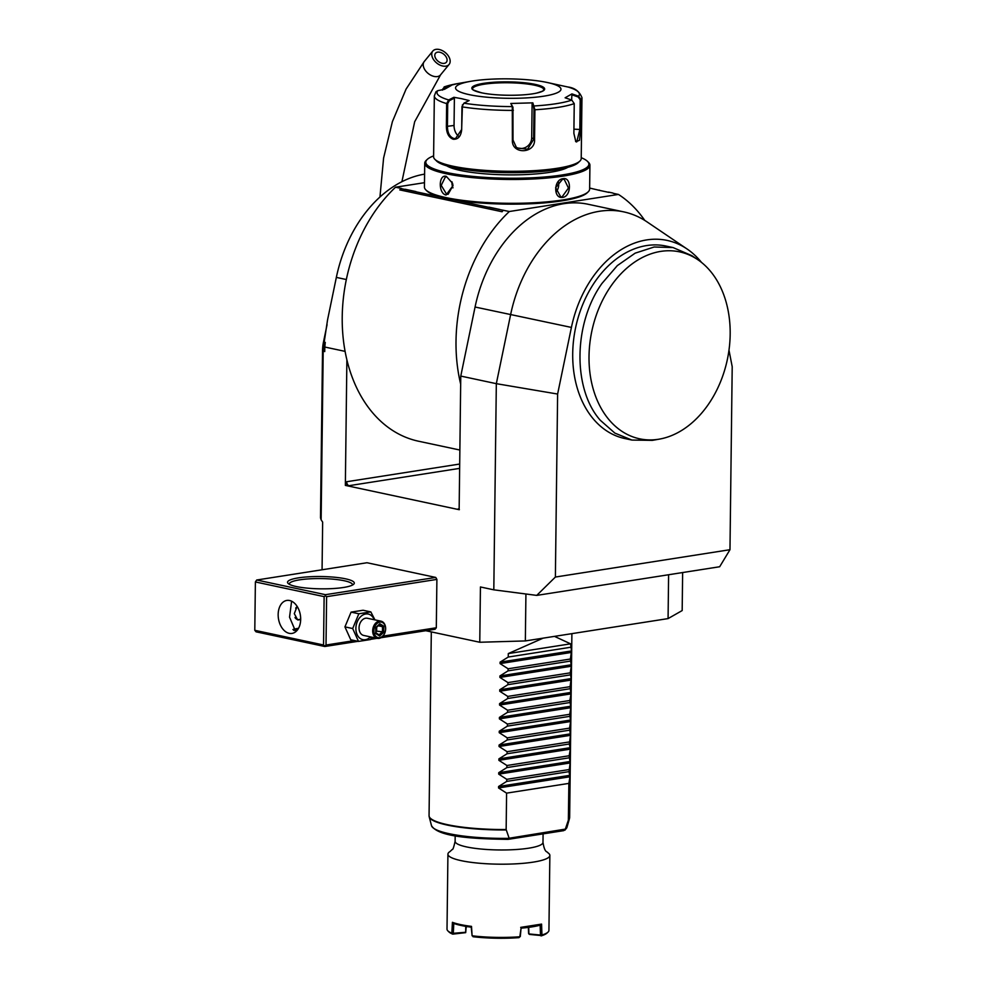 <?xml version="1.0" encoding="UTF-8"?>
<svg xmlns="http://www.w3.org/2000/svg" width="987" height="987" viewBox="0 0 987 987"><rect width="100%" height="100%" fill="white"/><g stroke="black" fill="none" stroke-linecap="round" stroke-linejoin="round"><path stroke-width="1.48" d="M549.858 855.408A50.966 9.389 0.7 0 1 533.264 862.12A50.966 9.389 -179.3 0 1 478.276 863.131A50.966 9.389 -179.3 0 1 447.925 854.162L447.012 929.125A50.966 9.389 0.7 0 0 447.888 930.889A50.966 9.389 0.7 0 0 451.849 933.196L452.416 922.314L453.798 923.437A49.918 9.204 0.7 0 0 471.218 927.163L472.107 935.799A50.966 9.389 0.7 0 0 519.816 936.762L521.074 928.162A49.918 9.204 -179.3 0 0 540.148 925.177L540.469 935.059L541.949 935.01A50.966 9.389 0.7 0 0 548.007 932.123A50.966 9.389 0.7 0 0 548.932 930.371L549.858 855.408A50.966 9.389 0.7 0 0 547.834 852.743C547.156 851.115 544.799 853.496 542.986 842.392L543.084 833.879M541.221 935.565L529.513 934.43L528.563 933.295L528.378 927.398M548.007 932.123L546.958 933.11A49.918 9.204 -179.3 0 1 541.073 935.923M520.692 927.373L541.567 924.103L541.949 935.01M447.925 854.162A50.966 9.389 -179.3 0 1 450.01 851.547L452.317 849.388C452.836 849.992 453.761 847.302 455.118 841.319A43.934 8.093 0.7 0 0 466.617 846.932A43.934 8.093 0.7 0 0 528.674 848.191A43.934 8.093 0.7 0 0 542.986 842.392M566.97 827.316A67.819 12.498 0.7 0 1 565.341 829.438L563.639 830.659L508.305 839.32L508.391 838.358L565.329 829.117L564.983 830.129L566.97 827.316L569.487 818.507A70.237 12.942 -179.3 0 1 568.352 820.234L565.329 829.117M508.305 839.32L508.391 838.358A67.819 12.498 0.7 0 1 431.504 825.663C438.216 836.914 472.267 838.851 507.935 839.357M543.109 638.157L508.293 653.579L570.572 643.832L571.522 650.951L570.387 659.032L571.325 666.237L570.215 672.85L571.177 678.587L570.054 686.668L570.992 693.873L569.881 700.486L570.819 707.691L569.709 714.304L570.659 721.509L569.548 728.122L570.486 735.327L569.351 744.001L570.313 749.145L569.203 755.758L570.153 762.963L569.018 771.637L569.98 776.781L568.87 783.394L506.59 793.141L506.146 829.536L509.033 837.926M568.87 783.394L568.352 820.234M425.742 630.705L479.768 642.253L525.343 640.933L668.076 618.59L682.177 610.558L682.634 572.546M525.923 593.989L525.343 640.933M479.768 642.253L480.435 586.969L493.808 589.831L536.731 595.395L719.671 566.748L729.973 549.71L732.206 366.72L728.986 350.188M668.076 618.59L668.606 574.742M536.731 595.395L555.385 577.05L729.973 549.71M701.523 262.431A104.19 75.444 102.1 0 0 687.026 248.958L647.139 221.952A123.03 89.089 102.1 0 0 623.661 211.86A123.03 89.089 102.1 0 0 510.624 314.606L496.325 383.672L460.769 376.072L460.67 384.116A144.114 104.363 -77.9 0 1 509.341 211.514L489.244 207.443A14.237 2.628 -179.3 0 1 489.046 207.282A14.237 2.628 -179.3 0 1 488.947 207.159L489.096 207.319M623.661 211.86L588.104 204.26A123.03 89.089 102.1 0 0 475.068 307.019L460.769 376.072M687.026 248.958A104.19 75.444 102.1 0 0 571.411 327.425L557.618 394.047L496.325 383.672L493.808 589.831M555.385 577.05L557.618 394.047M697.809 259.692L691.825 255.645L673.048 247.564L665.929 246.047A98.416 71.274 102.1 0 0 583.206 303.391A98.416 71.274 102.1 0 0 593.162 418.735A98.416 71.274 102.1 0 0 624.82 438.536L631.927 440.066L652.37 440.362L659.489 439.104A95.591 69.226 102.1 0 0 727.296 359.786A95.591 69.226 102.1 0 0 697.809 259.692A95.591 69.226 102.1 0 0 607.301 291.696A95.591 69.226 102.1 0 0 605.784 415.589A95.591 69.226 102.1 0 0 659.489 439.104M424.595 174.131A123.03 89.089 -77.9 0 0 336.345 277.396L327.561 319.85L324.18 342.168A35.15 25.452 102.1 0 0 323.193 351.249L321.133 519.816L322.65 522.111L322.07 569.77M345.092 351.372L324.797 347.029L324.735 351.582L322.527 350.693L320.491 517.768L321.133 519.816M460.67 384.116L459.14 509.687L345.351 485.394L346.881 359.811A144.114 104.363 -77.9 0 1 395.553 187.209L424.496 182.681M382.907 636.134L436.303 627.769L435.094 629.25L380.957 637.725M436.303 627.769L436.896 579.406L435.736 577.432L366.991 562.738L256.694 580.011L255.386 581.948L254.794 630.311L323.539 644.992L324.809 646.51L358.022 641.316M324.797 347.029L325.266 342.403L323.489 342.008A33.632 24.354 102.1 0 0 322.527 350.693M327.067 324.674L323.489 342.008M502.63 210.305L502.087 211.749L503.222 210.206M502.087 211.749L399.76 189.899L401.672 188.517L395.553 187.209M346.881 359.811A144.114 104.363 102.1 0 0 418.525 441.214L459.868 450.035M509.341 211.514L618.454 194.439L613.235 193.316M618.454 194.439A144.114 104.363 -77.9 0 1 644.782 220.434M459.152 508.836A3.516 2.332 81.1 0 1 458.647 508.996A3.516 2.332 81.1 0 1 458.067 508.984L459.362 509.662M345.351 485.394L349.016 485.69A3.516 2.332 81.1 0 1 346.696 481.73L345.573 485.357M589.646 188.061L600.664 190.639M607.881 192.181L608.572 192.107A14.237 2.628 -179.3 0 1 608.868 192.391L598.048 190.072A14.237 2.628 -179.3 0 1 599.528 190.17M608.572 192.107L612.915 193.033M488.947 207.159L499.767 209.466A14.237 2.628 -179.3 0 1 498.287 209.38M489.244 207.443L453.378 199.781M441.016 197.141L405.435 189.541A14.237 2.628 -179.3 0 1 405.238 189.381A14.237 2.628 -179.3 0 1 405.126 189.257L405.275 189.418M405.126 189.257L415.959 191.577A14.237 2.628 -179.3 0 1 414.478 191.478M405.435 189.541L401.08 188.616M433.614 155.897A81.551 15.027 0.7 0 0 427.285 159.388L426.236 160.375A82.6 15.224 0.7 0 0 424.731 163.213L424.435 187.049A82.6 15.224 0.7 0 0 425.866 189.923L426.89 190.935A81.551 15.027 0.7 0 0 481.212 203.051A81.551 15.027 0.7 0 0 562.022 200.842A81.551 15.027 0.7 0 0 587.08 192.897L588.129 191.91A82.6 15.224 0.7 0 0 589.634 189.072L589.918 165.236A82.6 15.224 0.7 0 0 588.499 162.361L587.475 161.35A81.551 15.027 0.7 0 0 581.232 157.698M425.866 189.923A82.6 15.224 0.7 0 0 480.891 202.187A82.6 15.224 0.7 0 0 562.738 199.954A82.6 15.224 0.7 0 0 588.129 191.91M424.731 163.213A82.6 15.224 0.7 0 0 473.92 177.759A82.6 15.224 0.7 0 0 563.034 176.118A82.6 15.224 0.7 0 0 589.918 165.236M562.775 197.363C553.238 199.263 553.485 179.511 562.997 178.709C571.72 176.648 571.485 196.401 562.775 197.363L560.554 196.524L555.644 187.678L562.516 179.301L564.219 179.338L568.463 188.036L562.306 196.573M446.309 176.365L452.527 183.224L453.008 185.655L446.087 195.019C438.179 193.686 438.45 173.959 446.309 176.365L452.539 183.274M427.285 159.388A81.551 15.027 0.7 0 0 467.48 175.834A81.551 15.027 0.7 0 0 562.331 174.933A81.551 15.027 0.7 0 0 587.475 161.35M567.796 167.346A63.267 11.659 -179.3 0 1 521.173 174.736A63.267 11.659 -179.3 0 1 460.633 170.504A63.267 11.659 -179.3 0 1 446.803 165.865M462.447 104.782L461.645 129.531L455.562 138.525L453.773 138.476C449.665 136.885 447.555 132.887 447.432 126.496L447.703 103.61L446.642 103.573L448.678 99.946L453.897 97.294L461.509 98.663L469.109 100.551L463.89 103.191L461.965 106.843L461.682 129.729C460.941 136.354 458.128 139.525 453.243 139.253C448.801 137.526 446.506 133.27 446.371 126.459L446.642 103.573A73.815 13.608 -179.3 0 1 434.342 95.875L433.601 156.76A73.815 13.608 0.7 0 0 434.872 159.326L436.587 161.017A72.051 13.275 0.7 0 0 454.193 167.716A72.051 13.275 0.7 0 0 526.935 172.404A72.051 13.275 0.7 0 0 578.135 162.744L579.875 161.103A73.815 13.608 0.7 0 0 581.22 158.562L581.96 97.676A73.815 13.608 -179.3 0 1 581.109 99.699L580.738 129.494L579.455 140.339L575.816 141.709L573.879 133.405L574.237 103.61L571.806 100.082L565.119 97.787L571.929 93.901L578.616 96.208L581.109 99.699L580.196 99.798L579.838 129.593L576.704 141.98L575.557 141.326M434.872 159.326A73.815 13.608 0.7 0 0 452.91 166.198A73.815 13.608 0.7 0 0 527.428 170.985A73.815 13.608 0.7 0 0 579.875 161.103M442.065 89.94L444.582 86.794L451.318 85.437L444.495 89.311L437.772 90.668A71.212 13.127 -179.3 0 0 448.678 99.946L449.295 100.699L454.39 98.12L454.045 125.46A10.549 7.008 81.1 0 0 459.091 136.527M447.703 103.61L449.295 100.699M437.772 90.668L435.958 91.754L434.342 95.875M444.582 86.794A71.212 13.127 -179.3 0 1 457.437 83.636L444.15 86.905L444.52 87.596L448.468 86.794M442.472 90.125L444.52 87.596M574.237 103.61A73.815 13.608 -179.3 0 1 534.917 109.767L534.559 139.562C535.398 153.898 511.636 154.663 512.376 140.203L512.29 106.584L512.956 107.201L510.797 103.475L532.832 102.845L534.917 109.767L533.979 109.668L533.609 139.463L527.65 149.185L516.596 147.89L513.018 140.055L512.956 107.201M571.806 100.082A71.212 13.127 -179.3 0 1 534.312 105.954L533.56 106.608L533.979 109.668M453.897 97.294L454.39 98.12M547.18 82.476A52.73 9.722 0.7 0 0 545.996 82.229A52.73 9.722 0.7 0 0 470.676 81.316A52.73 9.722 0.7 0 0 469.331 94.666A52.73 9.722 0.7 0 0 543.812 96.171A52.73 9.722 0.7 0 0 547.18 82.476M568.043 87.041L545.996 82.229M567.71 86.93A71.212 13.127 -179.3 0 1 578.616 96.208L578.222 96.985L580.196 99.798M571.633 100.032L571.929 93.901M463.89 103.191A71.212 13.127 -179.3 0 0 512.29 106.584L510.797 103.475M532.832 102.845L532.104 103.573L533.56 106.608M532.104 103.573L531.685 137.822A10.549 10.117 -49.7 0 1 515.621 146.94M543.911 89.731A35.68 6.576 0.7 0 0 543.714 89.064A35.68 6.576 0.7 0 0 534.584 85.215A35.68 6.576 0.7 0 0 484.185 84.203A35.68 6.576 0.7 0 0 472.785 88.201A35.68 6.576 0.7 0 0 472.563 88.855C470.996 89.126 473.982 90.446 481.533 92.778C495.56 95.973 524.22 96.097 536.842 93.025C547.97 89.533 541.592 90.977 543.923 89.694A35.68 6.576 0.7 0 0 534.584 85.141A35.68 6.576 0.7 0 0 495.375 82.982A35.68 6.576 0.7 0 0 472.563 88.83M571.695 94.74L578.222 96.985M556.039 192.046A8.784 6.366 102.1 0 0 558.334 181.768M453.008 185.605L448.098 194.291L446.617 194.242L441.226 185.383L445.384 176.92L446.827 176.969M451.984 181.818A8.784 5.836 -98.9 0 0 452.996 187.851M367.213 210.515L369.854 207.369M436.007 49.35A10.549 6.773 39.3 0 0 432.787 51.077A10.549 6.773 39.3 0 0 434.699 61.095A10.549 6.773 39.3 0 0 445.89 66.154A10.549 6.773 39.3 0 0 449.11 64.426A10.549 6.773 39.3 0 0 447.197 54.408A10.549 6.773 39.3 0 0 436.007 49.35M437.648 52.151A7.032 4.516 -140.7 0 1 445.112 55.519A7.032 4.516 -140.7 0 1 446.383 62.206A7.032 4.516 -140.7 0 1 444.236 63.353A7.032 4.516 -140.7 0 1 436.785 59.985A7.032 4.516 -140.7 0 1 435.501 53.298A7.032 4.516 -140.7 0 1 437.648 52.151M254.794 630.311L256.065 631.828L324.809 646.51M370.606 639.342L377.17 638.318M297.63 629.706A33.398 6.156 0.7 0 0 293.768 630.446M256.694 580.011L325.451 594.692L435.736 577.432M345.561 578.826A33.398 6.156 -179.3 0 1 353.704 584.23A33.398 6.156 -179.3 0 1 329.966 588.708A33.398 6.156 -179.3 0 1 296.26 586.537A33.398 6.156 -179.3 0 1 288.105 583.428A33.398 6.156 -179.3 0 1 305.995 577A33.398 6.156 -179.3 0 1 345.561 578.826M325.451 594.692L325.377 595.79L326.611 596.679L436.896 579.406M326.611 596.679L326.018 645.042L354.543 640.575M371.408 637.935L373.691 637.577M326.018 645.042L324.772 645.88M323.539 644.992L324.131 596.629L255.386 581.948M289.61 600.515A16.693 11.091 81.1 0 1 300.616 617.27A16.693 11.091 81.1 0 1 292.004 633.42A16.693 11.091 81.1 0 1 289.216 633.333A16.693 11.091 81.1 0 1 278.223 616.579A16.693 11.091 81.1 0 1 286.835 600.429A16.693 11.091 81.1 0 1 289.61 600.515M324.131 596.629L325.377 595.79M291.621 601.194L289.536 617.146L295.742 631.717M289.29 584.279A31.633 5.836 -179.3 0 1 289.265 584.02A31.633 5.836 -179.3 0 1 309.486 578.838A31.633 5.836 -179.3 0 1 344.253 580.751A31.633 5.836 -179.3 0 1 352.532 584.797A31.633 5.836 -179.3 0 1 352.495 585.057M298.53 628.287A31.633 5.836 0.7 0 0 292.905 629.533M300.677 619.392L297.655 619.898L294.299 613.643L297.136 606.388M297.519 619.861A7.378 5.342 102.1 0 0 300.677 619.157M295.002 617.541A7.032 5.095 102.1 0 0 300.677 618.997M297.26 606.586A7.032 5.095 102.1 0 0 295.681 608.177M374.937 619.873L370.828 611.903L363.068 610.25L351.088 612.125L344.932 626.881L350.755 639.761L358.503 641.414L370.495 639.539L371.828 637.17M344.932 626.881L352.68 628.534L358.503 641.414M351.088 612.125L358.849 613.778L352.68 628.534M370.828 611.903L358.849 613.778M374.221 619.713A13.065 9.463 102.1 0 0 363.45 614.691A13.065 9.463 102.1 0 0 355.888 628.361A13.065 9.463 102.1 0 0 360.736 638.823A13.065 9.463 102.1 0 0 370.544 636.899M380.994 621.168L367.374 618.257A8.784 6.366 102.1 0 0 359.046 627.855A8.784 6.366 102.1 0 0 363.697 635.443L377.33 638.355A8.784 6.366 -77.9 0 1 372.679 630.767A8.784 6.366 102.1 0 1 380.994 621.168A8.784 6.366 102.1 0 1 385.646 628.744A8.784 6.366 -77.9 0 1 377.33 638.355M385.596 628.966A7.908 5.725 -77.9 0 1 379.662 637.651A7.908 5.725 -77.9 0 1 373.913 630.792A7.908 5.725 102.1 0 1 379.847 622.106A7.908 5.725 102.1 0 1 385.596 628.966M383.783 626.19L379.835 623.759L375.813 627.448L375.726 633.568L379.687 636.01L383.709 632.322L383.783 626.19L382.5 626.683L379.353 624.734M383.709 632.322L382.438 631.791L382.5 626.683L378.218 625.77M379.687 636.01L379.082 634.863L379.687 636.01M375.726 633.568L375.8 632.827L375.726 633.568M379.835 623.759L379.205 624.648L379.835 623.759M376.689 627.177L376.652 630.545L376.059 630.286M376.059 631.088L382.438 631.791L379.107 634.838M673.048 247.564L654.147 247.009L635.134 253.165L617.319 265.614L601.947 283.466C573.348 323.465 572.559 389.075 600.281 420.252L614.864 433.096L631.927 440.066M506.59 793.141L498.546 787.959L498.571 786.503L506.738 781.396L569.018 771.637M570.153 762.963L498.719 774.141L506.763 779.323L506.738 781.396M498.719 774.141L498.731 772.685L506.899 767.578L569.178 757.819M570.313 749.145L498.879 760.323L506.923 765.505L506.899 767.578M498.879 760.323L498.904 758.867L507.071 753.76L569.351 744.001M570.486 735.327L499.052 746.505L507.096 751.687L507.071 753.76M499.052 746.505L499.077 745.049L507.244 739.942L569.524 730.183M570.659 721.509L499.225 732.687L507.269 737.869L507.244 739.942M499.225 732.687L499.237 731.231L507.404 726.124L569.684 716.365M570.819 707.691L499.385 718.869L507.429 724.051L507.404 726.124M499.385 718.869L499.41 717.413L507.577 712.306L569.857 702.547M570.992 693.873L499.558 705.051L507.602 710.233L507.577 712.306M499.558 705.051L499.582 703.595L507.75 698.488L570.03 688.729M571.165 680.055L499.73 691.233L507.774 696.415L507.75 698.488M499.73 691.233L499.743 689.777L507.91 684.67L570.19 674.911M571.325 666.237L499.903 677.415L507.947 682.597L507.91 684.67M499.903 677.415L499.915 675.959L508.083 670.852L570.363 661.093M571.498 652.419L500.064 663.597L508.108 668.779L508.083 670.852M500.064 663.597L500.088 662.141L508.256 657.034L570.535 647.275M508.293 653.579L508.256 657.034M570.572 643.832L554.484 636.368M506.763 779.323L569.043 769.576M506.923 765.505L569.203 755.758M507.096 751.687L569.376 741.94M507.269 737.869L569.548 728.122M507.429 724.051L569.709 714.304M507.602 710.233L569.881 700.486M507.774 696.415L570.054 686.668M507.947 682.597L570.215 672.85M508.108 668.779L570.387 659.032M452.416 922.314A50.966 9.389 0.7 0 0 471.502 926.386L472.107 935.799M540.148 925.177L541.567 924.103M528.748 933.912L540.469 935.059M528.711 927.348L528.909 933.566M465.765 926.349L465.691 932.641L466.222 926.435M466.185 927.212A36.198 6.675 0.7 0 1 466.407 927.138L467.184 926.559M465.691 932.641L452.749 934.146A49.918 9.204 -179.3 0 1 448.912 931.913L447.888 930.889M452.749 934.146L451.849 933.196M452.552 933.776L453.292 933.307L453.798 923.437M465.469 932.283L453.292 933.307M471.218 927.163L471.502 926.386M519.841 936.811L518.94 937.65L519.841 936.811M473.02 936.725A49.918 9.204 0.7 0 0 518.94 937.65M521.074 928.162L520.297 936.564M506.22 829.968A70.237 12.942 -179.3 0 1 429.197 816.792L429.061 815.694A70.299 12.954 0.7 0 0 447.456 824.676A70.299 12.954 0.7 0 0 506.146 829.536M568.426 819.778A70.299 12.954 0.7 0 0 569.647 817.409L569.487 818.507M475.068 307.019L571.411 327.425M336.345 277.396L346.338 279.531M459.646 468.369L349.016 485.69M459.152 508.811L458.067 508.984M459.695 464.038L346.696 481.73M446.371 126.459L454.045 125.46M513.376 110.26L512.734 110.408A73.815 13.608 -179.3 0 1 461.965 106.843L461.928 106.645M534.559 139.562L531.685 137.822M512.376 140.203L513.018 140.055M453.243 139.253L453.773 138.476M580.738 129.494L573.928 129.174M481.397 92.778A36.383 6.699 0.7 0 0 532.783 93.814A36.383 6.699 0.7 0 0 535.114 84.364A36.383 6.699 0.7 0 0 483.716 83.327A36.383 6.699 0.7 0 0 481.397 92.778M446.087 195.019L446.617 194.242M379.946 196.993L383.598 158.043L392.394 121.648L406.076 89.089L424.262 61.502A10.549 6.773 39.3 0 0 426.162 71.52A10.549 6.773 39.3 0 0 437.352 76.579A10.549 6.773 39.3 0 0 440.572 74.852L414.676 121.734L401.906 181.694M376.035 632.975L379.082 634.863M569.992 775.313L498.571 786.503M570.165 761.495L498.731 772.685M570.338 747.677L498.904 758.867M570.498 733.859L499.077 745.049M570.671 720.041L499.237 731.231M570.844 706.223L499.41 717.413M571.004 692.405L499.582 703.595M571.177 678.587L499.743 689.777M571.35 664.769L499.915 675.959M571.522 650.951L500.088 662.141M569.98 776.781L498.546 787.959M455.118 841.319L455.18 835.767M431.504 825.663L429.197 816.792M431.307 631.902L429.061 815.694M470.676 81.316L457.437 83.636M567.87 86.979C574.792 87.868 579.48 91.433 581.96 97.676M424.262 61.502L432.787 51.077M440.572 74.852L449.11 64.426M379.23 634.912L376.035 632.938M376.035 633.074L376.096 627.695M376.096 627.72L379.551 624.549M571.892 633.642L569.647 817.409"/></g></svg>
